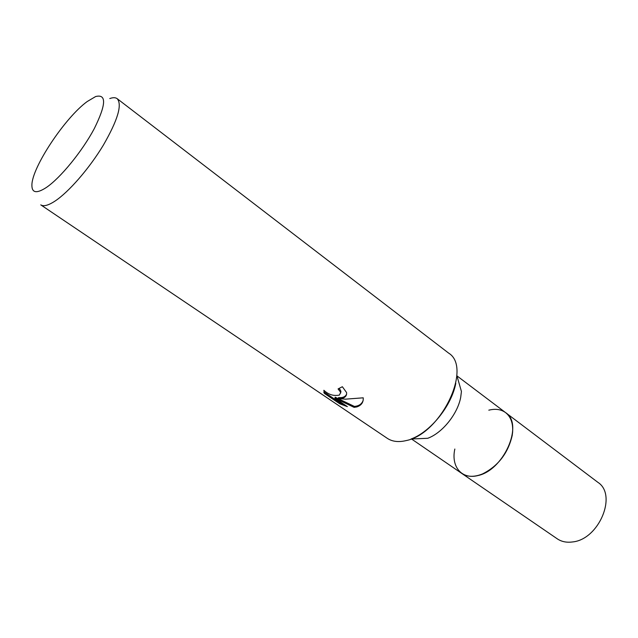<?xml version="1.0" encoding="UTF-8"?>
<svg xmlns="http://www.w3.org/2000/svg" width="638" height="638" viewBox="0 0 638 638"><rect width="100%" height="100%" fill="white"/><g stroke="black" fill="none" stroke-linecap="round" stroke-linejoin="round"><path stroke-width="0.96" d="M488.804 410.178C495.431 408.511 501.029 409.325 505.591 412.619C510.823 416.742 513.167 423.257 512.617 432.157L512.194 435.499C508.071 453.211 498.198 466.011 482.575 473.898C474.313 477.248 467.391 477.096 461.816 473.444L411.526 438.992M512.617 432.157L512.202 435.499C508.071 453.211 498.198 466.011 482.575 473.898C464.249 482.137 450.42 468.595 454.838 449.024M456.816 375.431L461.434 391.469L460.7 397.315C457.637 413.99 442.309 432.995 427.739 438.29L411.063 439.008C430.602 431.854 451.584 405.808 455.795 383.302M343.587 397.897L338.252 398.583L345.445 399.165L363.229 397.817C363.54 402.315 361.411 405.353 356.825 406.924L354.122 407.363L334.91 398.184L347.351 406.613L339.783 403.806L324.335 393.375L323.873 390.281C328.53 394.659 333.706 396.254 339.416 395.058L340.692 392.314L338.068 388.933L342.359 386.732L346.586 392.561C346.897 394.946 345.9 396.724 343.587 397.897M54.852 201.193C48.257 205.46 43.567 206.688 40.768 204.862L387.298 438.338C392.314 441.655 398.622 442.405 406.223 440.571C441.185 433.824 472.551 367.496 448.634 353.109L117.185 98.683C122.384 104.608 117.759 120.119 103.308 145.225C89.288 168.48 68.689 192.142 54.852 201.193M46.319 187.508C36.621 193.792 31.812 192.987 31.9 185.092C31.868 167.451 65.06 117.552 87.215 101.53L95.62 96.553C106.666 93.746 106.211 104.449 94.264 128.661C82.198 151.35 60.363 178.05 46.319 187.508M339.025 388.486L340.532 390.233L340.74 392.984M323.825 390.368L324.614 392.378L340.046 402.809L339.783 403.806M324.614 392.378L324.335 393.375M346.601 394.14C345.421 396.788 342.726 397.945 338.507 397.618L338.252 398.583M340.046 402.809L344.496 404.675M334.91 398.184L335.165 397.211L354.369 406.414C358.907 406.031 361.834 404.045 363.142 400.441M354.369 406.414L354.122 407.363M109.768 98.563C113.014 97.383 115.486 97.423 117.185 98.683M476.698 475.781C470.828 476.945 465.868 476.163 461.816 473.444L557.237 538.807C561.52 541.694 566.592 542.739 572.461 541.957C598.946 539.596 617.592 494.833 597.878 482.336L505.591 412.619C524.412 424.222 503.119 471.753 476.698 475.781M323.809 392.49L324.088 391.501M340.692 392.314L340.947 391.349M505.591 412.619L456.944 375.87"/></g></svg>
